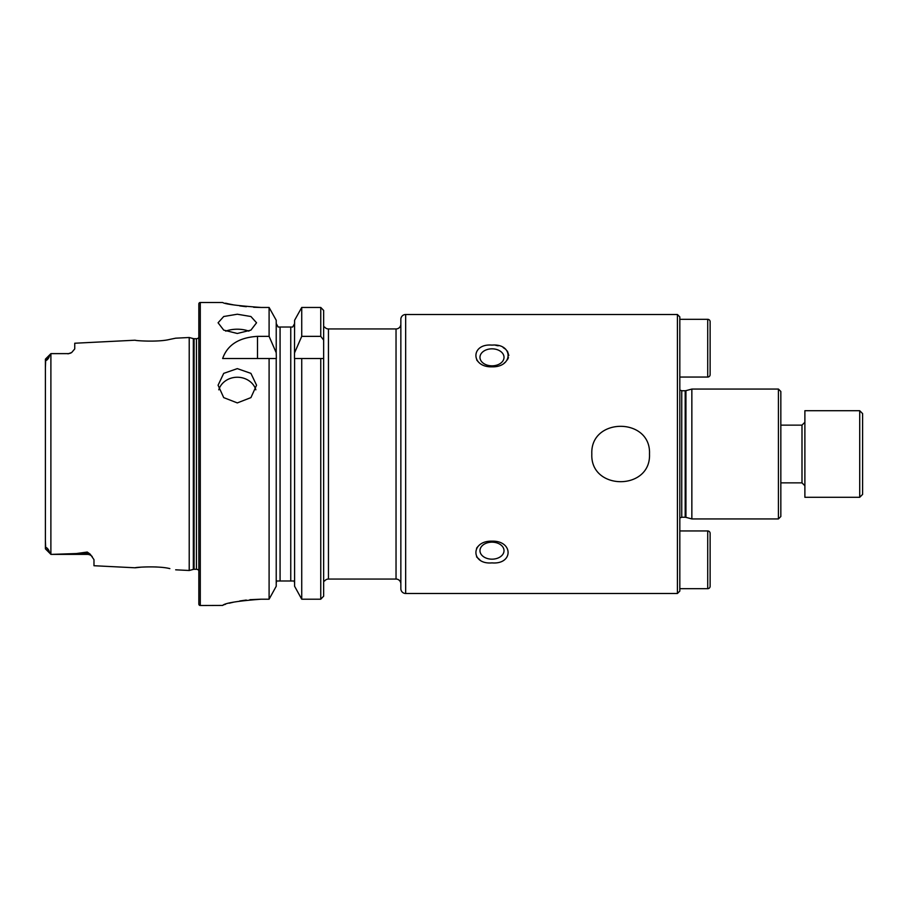 <?xml version="1.0" encoding="UTF-8"?>
<svg xmlns="http://www.w3.org/2000/svg" width="908" height="908" viewBox="0 0 908 908"><rect width="100%" height="100%" fill="white"/><g stroke="black" fill="none" stroke-linecap="round" stroke-linejoin="round"><path stroke-width="1.36" d="M45.4 540.532L45.706 548.636C45.105 545.583 49.236 549.669 49.361 552.075L50.927 554.379L87.247 554.379L51.665 554.379L76.34 553.551L87.247 552.053L90.233 554.209L93.978 559.646L93.978 565.729L135.19 567.795C134.282 567.341 158.253 565.639 169.796 568.601L169.853 568.612M157.72 567.069L155.608 566.944M198.841 570.587A2.883 2.883 0 0 0 196.434 569.293L194.085 569.293A2.883 2.883 0 0 0 193.336 569.395L193.336 338.605L189.216 337.504L175.675 338.185L169.773 339.399C158.298 342.361 134.259 340.659 135.19 340.205L74.74 343.235L74.74 348.933L71.687 352.52A6.731 6.731 0 0 1 68.009 353.621L50.927 353.621L49.361 355.925C49.214 358.388 45.094 362.394 45.706 359.364L45.4 367.468M649.492 454C651.195 490.933 590.109 490.899 591.823 454C590.098 417.078 651.252 417.113 649.492 454M778.428 518.933L780.835 516.527L780.835 391.473L778.428 389.067L691.851 389.067L691.851 518.933L778.428 518.933L778.428 389.067M677.425 314.509L677.425 593.491L679.82 591.085L679.82 316.915L677.425 314.509L405.66 314.509A4.812 4.812 0 0 0 400.848 319.321L400.848 588.679A4.812 4.812 0 0 0 405.66 593.491L405.66 314.509M237.317 333.474L223.708 330.115L218.079 322.783L223.708 316.517L237.317 314.225L250.914 316.517L256.555 322.783L250.926 330.115L237.317 333.474M248.894 331.148A19.238 9.625 0 0 0 237.317 329.207A19.238 9.625 0 0 0 225.729 331.148M237.317 402.914L223.708 397.613L218.079 385.219L223.708 373.37L237.317 368.625L250.914 373.37L256.555 385.219L250.926 397.613L237.317 402.914M255.863 389.816A19.238 17.139 0 0 0 237.317 377.24A19.238 17.139 0 0 0 218.771 389.816M492 348.831A12.02 8.501 0 0 0 479.969 357.332A12.02 8.501 0 0 0 492 365.833A12.02 8.501 0 0 0 504.019 357.332A12.02 8.501 0 0 0 492 348.831M492 366.832C470.56 367.411 470.548 343.258 492 345.108C513.417 343.247 513.474 367.377 492 366.832M476.7 359.999L478.164 361.736M478.073 546.355L476.575 548.194M476.564 556.865L479.855 559.861M492 542.167A12.02 8.501 180 0 0 479.969 550.668A12.02 8.501 180 0 0 492 559.169A12.02 8.501 180 0 0 504.019 550.668A12.02 8.501 180 0 0 492 542.167M492 562.892C470.56 564.765 470.56 540.601 492 541.168C513.417 540.589 513.474 564.719 492 562.892M90.233 554.209A6.731 6.333 0 0 0 87.247 553.551L87.247 554.379A6.731 6.731 0 0 1 92.241 556.593M50.927 353.621L68.009 353.621M45.457 359.091L50.893 353.655L50.882 554.334L51.665 554.379M71.687 352.52L68.009 353.848M677.425 593.491L405.66 593.491M294.601 586.262L294.601 358.524L301.728 358.524L301.728 599.201L294.601 586.262L301.728 599.201L320.762 599.201L323.657 596.181L323.657 580.984L324.61 580.984A4.812 4.812 0 0 1 328.458 579.054L396.036 579.054A4.812 4.812 0 0 1 400.848 583.867M396.036 579.054L396.036 328.946A4.812 4.812 0 0 0 400.848 324.133M396.036 328.946L328.458 328.946A4.812 4.812 0 0 1 324.61 327.016L323.657 327.016L323.657 310.445L320.762 307.46L301.728 307.46L294.601 320.263L301.728 307.46L301.728 336.357L320.762 336.357L323.657 340.103L323.657 310.445M200.282 302.489A1.441 1.441 0 0 0 198.841 303.93L198.841 604.07A1.441 1.441 0 0 0 200.282 605.511L200.282 302.489L222.642 302.489C224.912 304.123 237.737 305.78 261.118 307.46L269.097 307.46L276.225 320.263L269.097 307.46L269.097 336.357L276.225 352.747L276.225 320.263M196.434 569.293L196.434 338.707A2.883 2.883 0 0 0 198.841 337.413M196.434 338.707L194.085 338.707A2.883 2.883 0 0 1 193.336 338.605M193.336 569.395L189.216 570.496L189.216 337.504M269.097 336.357L257.497 336.357C239.054 337.481 227.431 344.87 222.642 358.524L269.097 358.524L269.097 599.201L276.225 586.262L269.097 599.201L261.118 599.201C237.737 600.971 224.912 603.048 222.642 605.432L200.282 605.511M175.675 569.815L189.216 570.496M141.115 567.148L135.19 567.795M49.361 552.075L45.4 548.704L45.4 359.296M276.225 586.262L276.225 358.524L269.097 358.524L276.35 358.524L276.225 352.747M294.601 320.263L294.476 358.524L323.657 358.524L323.657 596.181M225.581 303.204L229.077 303.987M229.236 304.021L233.935 304.952M239.735 305.905L246.295 306.711M253.65 307.267L261.118 307.46M222.642 605.432L223.379 605.012M224.355 604.649L225.547 604.251M229.225 603.207L233.901 602.095M239.712 600.982L246.284 600.052M249.882 599.689L261.118 599.201M276.804 580.984L277.893 580.984M279.346 327.016L278.12 327.016L276.225 323.554L278.12 327.016M276.225 582.925L276.702 580.984L276.225 582.925M294.135 580.984L294.601 582.925L294.135 580.984L276.702 580.984M292.705 327.016L294.601 323.554L292.705 327.016L280.073 327.016L280.073 580.984M290.753 580.984L290.753 327.016L291.479 327.016M294.601 352.747L301.728 336.357M323.657 340.103L323.657 358.524M323.657 580.984L323.657 327.016M504.019 363.245L505.733 361.838M507.436 359.795L508.469 357.616M508.832 355.482L507.436 351.135M505.779 349.342L503.168 347.582M498.231 345.8L495.813 345.358M862.6 432.741L862.6 494.406L859.717 497.289L859.717 410.711L862.6 413.594L862.6 432.741M859.717 410.711L804.885 410.711L804.885 497.289L859.717 497.289M862.6 430.108L862.6 454.851M862.6 429.257L862.6 413.594M679.82 588.679L707.718 588.679A2.406 2.406 0 0 0 710.124 586.273L710.124 533.359A2.406 2.406 0 0 0 707.718 530.953L679.82 530.953M679.82 377.047L707.718 377.047A2.406 2.406 0 0 0 710.124 374.641L710.124 321.727A2.406 2.406 0 0 0 707.718 319.321L679.82 319.321M685.188 517.254L681.749 517.254L681.749 390.746L685.188 390.746L685.188 517.254L685.937 517.344L685.937 390.656L691.851 389.067M328.458 579.054L328.458 328.946M194.085 569.293L194.085 338.707M320.762 599.201L320.762 358.524M320.762 336.357L320.762 307.46M257.497 336.357L257.497 358.524M45.706 359.364L49.361 355.925M76.34 553.551L87.247 553.551L87.247 552.053M780.835 482.863L801.991 482.863L801.991 425.137L804.885 422.254M707.718 588.679L707.718 530.953M707.718 377.047L707.718 319.321M681.749 390.746L679.82 390.02M45.457 548.909L50.893 554.345M681.749 517.254L679.82 517.98M685.188 390.746L685.937 390.656M685.937 517.344L691.851 518.933M780.835 425.137L801.991 425.137M801.991 482.863L804.885 485.746"/></g></svg>
